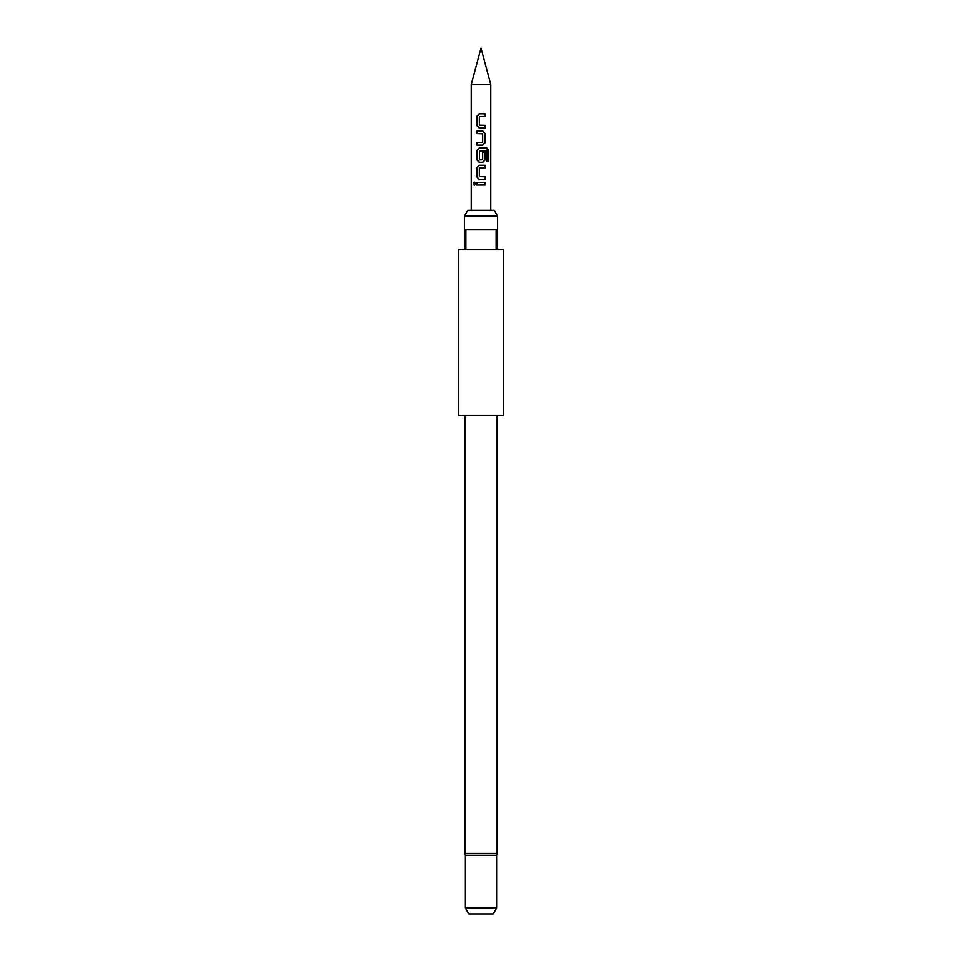 <?xml version="1.0" encoding="UTF-8"?>
<svg xmlns="http://www.w3.org/2000/svg" width="962" height="962" viewBox="0 0 962 962"><rect width="100%" height="100%" fill="white"/><g stroke="black" fill="none" stroke-linecap="round" stroke-linejoin="round"><path stroke-width="1.44" d="M474.675 182.167L473.989 183.73L474.675 185.293M475.589 183.73L474.314 182.095L473.22 183.73L474.314 185.365L475.589 183.73M484.752 116.45L484.752 113.805M484.752 127.97L484.752 125.325M482.647 145.118L484.752 142.653L484.752 133.417L482.647 130.964M477.248 130.964L477.248 133.598M487.987 161.652L487.987 150.565L486.435 148.112M482.647 162.265L484.752 159.8L484.752 152.236M484.752 167.893L484.752 165.26M484.752 179.413L484.752 176.78M484.752 185.041L484.752 182.407M471.224 84.572L481 48.1L490.776 84.572L471.224 84.572L471.224 210.317M464.393 216.173L467.772 210.317L494.227 210.317L497.607 216.173L464.393 216.173L464.393 229.858L497.607 229.858L497.607 216.173M465.367 908.032L496.632 908.032L493.253 913.9L468.747 913.9L465.367 908.032L465.367 855.266L496.632 855.266L497.126 853.378L497.126 415.524M464.393 229.858L464.393 249.398L458.525 249.398L458.525 415.524L503.475 415.524L503.475 249.398L497.607 249.398L497.607 229.858M496.139 229.858L496.139 249.398L465.861 249.398L465.861 229.858M481 185.041L476.827 185.041L476.827 182.407L485.173 182.407L485.173 185.041L481 185.041M476.827 176.96L476.827 167.725L479.16 165.26L485.173 165.26L485.173 167.893L479.341 168.073L479.341 176.599L485.173 176.78L485.173 179.413L479.16 179.413L476.827 176.96L479.353 179.413M481 162.265L479.16 162.265L476.827 159.8L476.827 150.565L479.16 148.112L487.037 148.112L488.768 150.565L488.768 161.652L486.904 161.652L486.76 151.034L479.509 151.034L479.509 159.92L482.659 159.74L482.659 152.236L485.173 152.236L485.173 159.8L482.84 162.265L481 162.265M485.173 133.417L485.173 142.653L482.84 145.118L476.827 145.118L476.827 142.484L482.659 142.304L482.659 133.778L476.827 133.598L476.827 130.964L482.84 130.964L484.752 133.417M476.827 125.505L476.827 116.27L479.16 113.805L485.173 113.805L485.173 116.45L479.341 116.618L479.341 125.156L485.173 125.325L485.173 127.97L479.16 127.97L476.827 125.505L479.353 127.97M477.248 182.407L477.248 185.041M476.827 167.725L477.248 176.96M479.353 165.26L477.248 167.725M487.987 150.565L488.768 150.565M479.353 148.112L476.827 150.565M477.248 150.565L476.827 159.8M477.248 159.8L479.353 162.265M477.248 142.484L477.248 145.118M476.827 116.27L477.248 125.505M479.353 113.805L477.248 116.27M464.874 415.524L464.874 853.378L497.126 853.378M496.632 908.032L496.632 855.266M490.776 84.572L490.776 210.317M464.874 853.378L465.367 855.266"/></g></svg>
